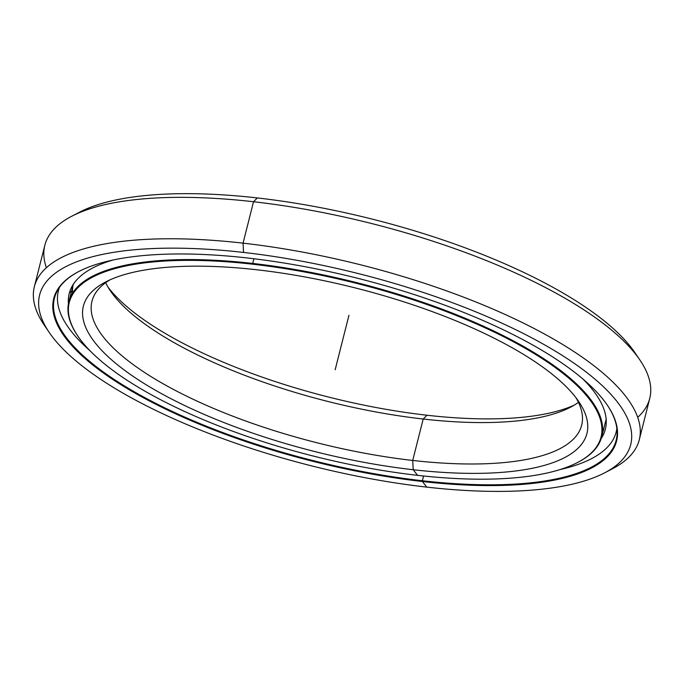 <?xml version="1.0" encoding="UTF-8"?>
<svg xmlns="http://www.w3.org/2000/svg" width="685" height="685" viewBox="0 0 685 685"><rect width="100%" height="100%" fill="white"/><g stroke="black" fill="none" stroke-linecap="round" stroke-linejoin="round"><path stroke-width="1.03" d="M77.722 335.881A274.856 89.204 14.2 0 1 68.843 301.802A274.856 89.204 14.2 0 1 252.696 263.434L253.887 258.742L252.696 263.434A274.856 89.204 -165.8 0 0 77.508 335.573L77.927 336.189A274.257 89.007 14.2 0 1 252.739 264.213L252.696 263.434L252.739 264.213A274.257 89.007 -165.8 0 0 81.438 340.993A274.257 89.007 -165.8 0 0 417.585 475.339A274.257 89.007 14.2 0 1 77.927 336.189M426.995 415.238L423.193 419.032A252.568 81.969 14.2 0 1 105.661 282.708A252.568 81.969 -165.8 0 0 110.413 290.885A252.568 81.969 -165.8 0 0 423.193 419.032L426.995 415.238A259.701 84.281 14.2 0 1 108.084 287.229A259.701 84.281 -165.8 0 0 426.995 415.238A259.701 84.281 -165.8 0 0 574.167 405.169A259.701 84.281 14.2 0 1 426.995 415.238L423.193 419.032A252.568 81.969 -165.8 0 0 570.382 407.284A252.568 81.969 -165.8 0 0 578.448 402.343A252.568 81.969 14.2 0 1 423.193 419.032L412.721 460.448L413.209 469.73A259.701 84.281 -165.8 0 0 578.739 401.581A259.701 84.281 -165.8 0 0 257.115 269.813A259.701 84.281 -165.8 0 0 105.773 281.903A259.701 84.281 -165.8 0 0 146.307 384.85A259.701 84.281 -165.8 0 0 413.209 469.73L412.721 460.448A252.568 81.969 -165.8 0 0 581.668 425.188A252.568 81.969 -165.8 0 0 576.025 397.822A252.568 81.969 14.2 0 1 412.721 460.448L423.193 419.032L412.721 460.448A252.568 81.969 14.2 0 1 156.317 379.815A252.568 81.969 14.2 0 1 109.942 279.882A252.568 81.969 -165.8 0 0 91.961 301.28A252.568 81.969 -165.8 0 0 412.721 460.448L413.209 469.73A259.701 84.281 14.2 0 1 94.907 342.517A259.701 84.281 14.2 0 1 257.115 269.813A259.701 84.281 14.2 0 1 575.417 397.026A259.701 84.281 14.2 0 1 413.209 469.73L417.585 475.339A274.257 89.007 -165.8 0 0 588.886 398.559A274.257 89.007 -165.8 0 0 252.739 264.213A274.257 89.007 14.2 0 1 534.6 353.845A274.257 89.007 14.2 0 1 577.412 462.572A274.257 89.007 14.2 0 1 417.585 475.339M577.412 462.572L578.072 462.229A274.856 89.204 -165.8 0 0 535.173 353.272A274.856 89.204 -165.8 0 0 252.696 263.434A274.856 89.204 14.2 0 1 601.755 436.653A274.856 89.204 14.2 0 1 577.738 462.401M72.533 293.231A274.856 89.204 14.2 0 1 73.252 284.421M46.4 267.715A311.992 101.252 14.2 0 1 71.719 216.254A311.992 101.252 14.2 0 1 253.536 201.732L257.329 197.939A304.868 98.94 -165.8 0 0 79.674 212.127L71.719 216.254M46.871 328.774A311.992 101.252 14.2 0 1 34.353 286.698A311.992 101.252 14.2 0 1 243.055 243.149L253.536 201.732A311.992 101.252 -165.8 0 0 44.833 245.281L34.353 286.698M604.444 472.933L612.399 468.805A311.992 101.252 -165.8 0 0 563.695 345.12A311.992 101.252 -165.8 0 0 243.055 243.149L243.543 252.431A304.868 98.94 14.2 0 1 556.854 352.073A304.868 98.94 14.2 0 1 604.444 472.933A304.868 98.94 14.2 0 1 426.781 487.121A304.868 98.94 -165.8 0 0 617.194 401.77A304.868 98.94 -165.8 0 0 243.543 252.431A304.868 98.94 -165.8 0 0 53.122 337.774A304.868 98.94 -165.8 0 0 426.781 487.121A304.868 98.94 14.2 0 1 49.226 332.439A304.868 98.94 14.2 0 1 243.543 252.431L243.055 243.149A311.992 101.252 -165.8 0 0 44.191 325.024L49.226 332.439M426.781 487.121L422.405 481.512A290.303 94.213 14.2 0 1 66.591 339.306A290.303 94.213 14.2 0 1 247.919 258.039A290.303 94.213 14.2 0 1 603.725 400.245A290.303 94.213 14.2 0 1 422.405 481.512L422.362 480.742L422.405 481.512A290.303 94.213 -165.8 0 0 607.441 405.323A290.303 94.213 -165.8 0 0 247.919 258.039A290.303 94.213 -165.8 0 0 78.741 271.543A290.303 94.213 -165.8 0 0 124.053 386.631A290.303 94.213 -165.8 0 0 422.405 481.512L422.362 480.742A289.712 94.025 -165.8 0 0 616.158 440.301A289.712 94.025 -165.8 0 0 607.227 405.015A289.712 94.025 14.2 0 1 422.362 480.742L423.561 475.989L422.362 480.742A289.712 94.025 14.2 0 1 124.884 386.212A289.712 94.025 14.2 0 1 79.075 271.371A289.712 94.025 -165.8 0 0 54.44 298.163A289.712 94.025 -165.8 0 0 422.362 480.742L423.561 475.989M617.065 431.019A289.712 94.025 14.2 0 1 615.986 432.697A289.712 94.025 -165.8 0 0 617.065 431.019M58.054 289.567A289.712 94.025 -165.8 0 0 58.208 291.553A289.712 94.025 14.2 0 1 58.054 289.567L58.208 291.545M639.276 439.77L649.757 398.353A311.992 101.252 -165.8 0 0 253.536 201.732L243.055 243.149A311.992 101.252 14.2 0 1 639.276 439.77A311.992 101.252 14.2 0 1 608.254 470.826M639.918 360.027L634.884 352.612A304.868 98.94 -165.8 0 0 257.329 197.939L253.536 201.732A311.992 101.252 14.2 0 1 639.918 360.027A311.992 101.252 14.2 0 1 637.709 417.336M75.855 214.225A304.868 98.94 14.2 0 1 257.329 197.939A304.868 98.94 14.2 0 1 637.247 356.286M89.889 350.609A287.691 93.365 14.2 0 1 58.388 290.808A287.691 93.365 14.2 0 1 59.458 287.426A287.691 93.365 -165.8 0 0 89.889 350.609M601.224 438.503A276.517 89.744 -165.8 0 0 605.352 429.212A276.517 89.744 -165.8 0 0 582.824 378.933A276.517 89.744 14.2 0 1 601.224 438.503M70.349 291.476L70.512 292.384M603.382 430.214L603.81 429.658M112.948 260.035A276.517 89.744 -165.8 0 0 69.219 293.548A276.517 89.744 -165.8 0 0 68.431 303.686A276.517 89.744 14.2 0 1 112.948 260.035M560.03 469.576A287.691 93.365 -165.8 0 0 616.851 428.467A287.691 93.365 14.2 0 1 616.183 431.952A287.691 93.365 14.2 0 1 560.03 469.576M335.162 369.772L348.948 315.28M68.843 301.802L73.364 283.933M606.276 418.775L601.755 436.653M617.065 431.011L615.986 432.689"/></g></svg>
